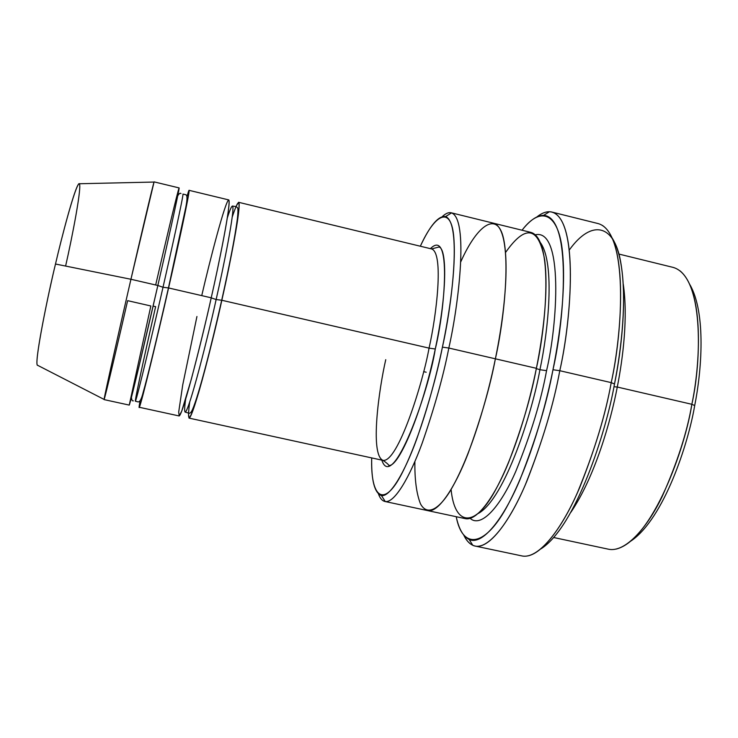 <?xml version="1.0" encoding="UTF-8"?>
<svg xmlns="http://www.w3.org/2000/svg" width="738" height="738" viewBox="0 0 738 738"><rect width="100%" height="100%" fill="white"/><g stroke="black" fill="none" stroke-linecap="round" stroke-linejoin="round"><path stroke-width="1.11" d="M189.694 402.127C186.64 425.577 189.675 422.228 198.799 392.072C207.387 362.358 216.409 324.48 221.824 300.265L216.133 299.527C223.254 268.521 235.514 207.71 232.488 206.031C231.603 206.031 229.887 209.952 227.341 217.802C229.887 209.952 231.603 206.031 232.488 206.031C235.514 207.71 223.254 268.521 216.133 299.527L221.824 300.265L429.055 348.124L435.263 349C444.968 310.034 451.868 227.055 430.411 248.66C451.868 227.055 444.968 310.034 435.282 349L435.263 349C428.898 391.103 392.588 493.279 381.823 460.125C392.588 493.279 428.898 391.103 435.282 349L429.055 348.124C423.012 382.321 397.994 462.772 382.994 460.374C369.59 454.571 379.184 388.077 385.743 359.692M602.282 225.339C628.389 242.368 622.014 333.576 611.221 382.625L614.486 384C623.49 340.993 630.224 267.405 612.411 238.439M475.097 546.046C470.493 544.967 466.72 541.332 463.778 535.142C466.204 540.234 469.211 543.611 472.79 545.29C486.702 552.061 508.62 524.201 525.438 484.525C542.199 442.366 553.648 404.433 559.782 370.707C553.823 403.354 542.827 440.235 526.794 481.342C510.705 520.179 489.469 549.441 475.097 546.046L521.775 555.889C537.864 559.635 560.695 530.89 577.531 492.449C594.247 451.748 605.474 415.134 611.221 382.625L559.782 370.707L552.974 369.738C547.015 402.376 535.963 439.147 519.82 480.051C503.62 518.565 482.532 545.834 469.156 539.487C463.113 536.434 458.796 528.842 456.222 516.711C462.643 550.622 485.816 546.969 508.205 504.303C530.484 462.219 545.668 406.444 552.974 369.738C559.856 335.689 566.184 288.207 562.439 251.529C558.832 214.592 541.637 204.481 522.043 230.219C529.819 220.311 537.015 215.367 543.629 215.367C571.913 217.147 564.902 318.17 552.974 369.738L559.782 370.707C572.116 317.405 579.016 213.227 549.432 211.732C545.53 211.658 541.351 213.383 536.886 216.926C542.31 212.627 547.301 211.003 551.84 212.055C578.952 219.601 571.544 318.945 559.782 370.707L611.221 382.625C622.9 331.159 628.472 231.926 598.131 223.577L551.84 212.055M427.597 510.595L427.339 510.539C437.985 513.547 454.746 487.883 467.827 454.193C480.908 418.566 490.097 386.777 495.382 358.816C490.115 386.638 480.982 418.298 467.984 453.787C454.986 487.366 438.307 513.178 427.597 510.595L465.244 518.63C477.163 521.471 494.958 496.019 508.482 462.717C521.96 427.505 531.259 396.038 536.378 368.308L448.824 348.041L442.413 347.146C437.191 373.852 428.677 404.369 416.859 438.713C405.107 471.268 390.476 496.988 381.491 495.622C374.507 492.966 371.251 480.401 371.703 457.92C370.485 496.517 383.354 509.94 402.09 473.104C420.568 436.831 435.411 381.186 442.413 347.146C449.101 315.366 456.287 268.558 453.824 237.627C451.453 206.206 435.863 212.064 420.337 246.224C430.06 225.413 438.483 215.524 445.604 216.566C461.794 223.051 452.043 304.794 442.413 347.146L448.824 348.041C458.842 304.056 468.713 219.315 451.564 212.895C448.889 212.083 445.835 213.291 442.385 216.511C445.678 213.43 448.621 212.193 451.213 212.793C468.805 218.033 458.944 303.761 448.824 348.041L495.382 358.816C505.429 314.757 513.842 229.112 493.621 223.227C513.842 229.112 505.438 314.757 495.382 358.816L536.378 368.308C529.7 401.795 515.299 454.34 494.681 491.499C473.87 529.284 454.46 524.773 451.103 489.525M694.698 405.54C701.69 370.974 706.183 313.06 689.975 284.803C706.183 313.06 701.69 370.974 694.698 405.54C688.286 443.842 663.923 518.399 631.138 540.889C663.923 518.399 688.286 443.842 694.698 405.54L691.847 404.295L694.698 405.54M680.039 270.864C704.329 291.021 700.362 364.48 691.847 404.295C701.635 361.186 704.07 275.938 673.038 267.377L618.887 254.056M623.287 284.342C628.084 316.777 623.038 357.976 617.282 387.035L691.847 404.295L617.282 387.035C623.038 357.976 628.084 316.777 623.287 284.342M613.942 386.721L617.282 387.035L613.942 386.721M570.935 512.2C595.003 476.702 610.815 420.946 617.282 387.035C610.815 420.946 595.003 476.702 570.935 512.2M154.122 181.88C153.412 182.664 138.495 246.409 130.94 279.268L157.849 285.486C165.377 252.719 179.629 189.011 179.122 187.922L154.122 181.88M155.672 284.979C163.661 250.228 178.375 188.006 179.14 187.95C179.113 191.299 165.45 252.396 157.849 285.486L138.707 367.616L129.261 405.061L150.847 305.975L127.646 300.661C120.801 330.458 104.298 401.214 104.095 399.424C104.805 393.751 123.071 313.253 130.94 279.268L154.039 182.055L78.855 183.753C74.556 187.895 61.558 237.774 55.498 264.019L130.94 279.268L55.498 264.019C61.798 236.741 75.027 186.363 79.095 183.614C82.545 183.697 72.379 236.52 65.608 266.058M182.959 194.085L184.998 194.528C185.708 195.146 188.605 192.904 185.755 207.516L168.421 288.041C158.633 331.196 146.945 379.572 143.246 392.09C141.428 399.599 139.482 402.81 137.397 401.703L135.368 401.214C136.622 400.614 155.534 320.384 163.015 287.257C170.174 256.077 183.67 195.21 182.959 194.085C183.67 195.21 170.174 256.077 163.015 287.257L168.578 287.958C177.729 248.448 195.266 167.019 186.991 196.594L189.085 190.33C190.081 191.529 176.096 255.228 168.578 287.958L163.015 287.257C155.534 320.384 136.622 400.614 135.368 401.214C134.971 398.336 149.233 334.462 155.635 306.63L153.117 306.122L155.635 306.63M139.242 407.265L179.094 415.946C182.923 415.918 203.697 332.506 211.225 297.811L168.578 287.958C160.755 322.755 140.829 406.749 139.242 407.265L140.091 400.725C133.753 435.448 159.251 329.914 168.578 287.958L211.225 297.811C205.93 321.694 199.288 348.862 191.308 379.295L181.732 411.112L179.205 415.946L178.697 412.053L182.738 384.867L196.935 316.51M157.849 285.486L130.94 279.268C122.859 314.148 103.698 398.658 104.104 399.609L129.224 405.088C130.248 404.442 149.952 320.301 157.849 285.486L163.015 287.257L157.849 285.495M235.911 206.594L238.586 202.295C241.999 204.075 229.297 267.719 221.824 300.265C227.645 274.85 232.784 248.974 237.23 222.636C240.819 198.254 239.149 196.363 232.239 216.972M216.133 299.527C209.011 332.534 189.085 412.072 185.146 412.09C184.352 411.592 184.518 407.311 185.653 399.249C184.518 407.311 184.352 411.592 185.146 412.09C189.085 412.072 209.011 332.534 216.133 299.527L211.216 297.866L216.133 299.527M540.484 242.765C555.354 263.558 548.131 331.666 539.921 369.72L546.563 370.661C557.753 323.751 563.454 228.245 535.308 234.795C563.454 228.245 557.753 323.751 546.563 370.661L539.921 369.72C532.651 411.214 505.013 498.897 478.289 513.464C505.013 498.897 532.651 411.214 539.921 369.72L536.314 368.603L539.921 369.72C548.131 331.666 555.354 263.558 540.484 242.765M470.152 518.38C481.259 528.38 500.65 506.277 515.788 471.37C530.88 434.129 541.139 400.559 546.563 370.661C541.139 400.559 530.88 434.129 515.788 471.37C500.65 506.277 481.259 528.38 470.152 518.38M426.195 372.22L423.621 371.629M460.761 261.842C478.067 222.968 498.823 209.703 504.155 241.713C509.534 273.198 502.477 324.738 495.382 358.816C505.502 314.572 513.888 228.3 493.371 223.171L531 232.424C553.509 238.872 546.369 324.443 536.378 368.308C542.725 337.137 548.712 292.442 544.672 259.822C538.602 226.52 525.567 224.057 505.567 252.442M189.002 418.105L382.994 460.374C397.994 462.772 423.012 382.321 429.055 348.124C436.342 316.298 444.138 252.931 431.573 248.937C444.138 252.931 436.342 316.298 429.055 348.124L221.824 300.265C214.38 334.932 193.384 418.197 189.002 418.105L188.467 413.077M201.742 295.615C209.703 261.031 225.653 199.426 228.808 199.952C231.16 203.863 218.752 264.905 211.225 297.811C218.706 265.228 231.658 201.585 228.725 199.915L189.085 190.33M384.885 501.471C382.266 500.844 380.153 498.445 378.576 494.275C380.227 498.639 382.459 501.065 385.254 501.536C394.664 503.15 409.968 476.693 422.237 442.984C434.562 407.413 443.427 375.762 448.824 348.041C443.39 375.974 434.451 407.837 421.998 443.639C409.608 477.532 394.203 503.759 384.885 501.471L427.606 510.595C438.307 513.178 454.986 487.357 467.984 453.787C480.982 418.298 490.115 386.638 495.382 358.816C488.104 395.245 471.121 456.536 449.377 492.338C437.357 511.037 426.499 515.161 420.485 503.851C416.49 493.676 414.618 479.562 414.885 461.508M569.385 249.878C591.415 219.223 614.016 224.011 620.584 261.436C627.3 298.466 621.488 348.779 614.486 384C606.378 431.333 575.741 526.581 541.111 548.758C575.741 526.581 606.378 431.333 614.486 384L611.221 382.625C605.723 413.428 595.252 448.298 579.81 487.246C564.219 524.229 542.827 554.644 526.286 556.12M37.73 365.347C33.256 366.657 48.256 293.3 55.498 264.019C48.68 291.897 34.787 358.65 37.195 365.079L104.095 399.424M553.758 537.532L608.296 549.173C624.708 552.965 646.663 528.878 662.134 496.609C677.373 462.431 687.281 431.656 691.847 404.295C685.334 447.763 652.355 540.225 616.11 549.09M238.586 202.295L431.573 248.937L438.935 247.009C447.117 248.392 447.117 293.706 435.263 349L435.282 349C422.487 411.998 398.437 468.067 388.778 465.327C388.326 464.331 386.398 462.689 382.994 460.374M543.629 215.367L549.432 211.732M445.604 216.566L451.564 212.895M133.347 400.817C132.333 401.223 131.687 400.088 131.419 397.404M232.488 206.031L236.003 206.612C237.571 207.904 238.669 206.123 237.424 218.448C235.016 236.787 229.767 264.075 221.686 300.32C210.948 347.976 198.688 395.236 192.572 409.35C191.225 412.505 189.887 413.75 188.568 413.096L185.146 412.09M451.213 212.793L493.621 223.227M180.967 193.559C180.229 192.747 179.149 193.494 177.738 195.791M381.491 495.622L385.254 501.536M469.156 539.487L472.79 545.29"/></g></svg>

